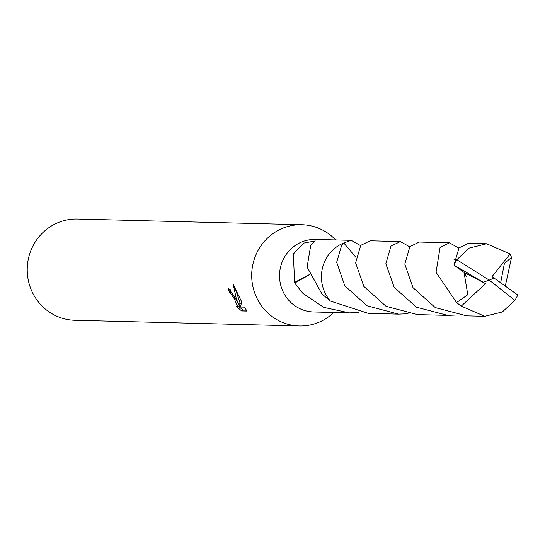 <?xml version="1.0" encoding="UTF-8"?>
<svg xmlns="http://www.w3.org/2000/svg" width="545" height="545" viewBox="0 0 545 545"><rect width="100%" height="100%" fill="white"/><g stroke="black" fill="none" stroke-linecap="round" stroke-linejoin="round"><path stroke-width="0.82" d="M335.625 239.929A50.637 48.907 91.5 0 0 301.889 224.724A50.637 48.907 91.5 0 0 257.54 299.423A50.637 48.907 91.5 0 0 299.321 325.965A50.637 48.907 91.5 0 0 333.785 312.483M408.014 313.736L398.518 314.131L367.01 305.772L344.801 285.771L336.681 262.254L341.804 244.875L343.779 242.954L355.851 257.288L343.793 242.961A36.297 35.057 91.5 0 0 343.779 242.961A36.29 35.05 91.5 0 0 343.786 242.968L351.205 240.325L315.5 239.418A36.29 35.05 91.5 0 0 283.713 292.958A36.29 35.05 91.5 0 0 313.661 311.972L349.365 312.878L323.744 307.353L302.972 293.442L294.729 283.032L309.315 274.823M230.276 289.633A48.948 47.279 91.5 0 0 231.148 292.222L229.697 293.026A50.637 48.907 -88.5 0 1 228.083 287.896L235.706 298.871L238.805 304.342L236.326 298.885L233.301 284.613L241.653 301.801L240.502 307.046L244.691 307.155M301.889 224.724L77.424 219.035A50.637 48.907 91.5 0 0 33.075 293.741A50.637 48.907 91.5 0 0 74.856 320.276L299.321 325.965M244.685 307.148L246.837 311.072M246.837 311.079L241.673 310.943L236.142 306.29L237.838 306.937L234.316 298.837L230.957 293.85L229.697 293.026M294.729 283.032A36.29 35.05 -88.5 0 1 294.613 282.392L293.353 253.984L303.858 243.07L315.269 240.917L311.372 244.821A36.29 35.05 91.5 0 0 310.752 245.209L307.121 267.104L321.925 293.925L330.365 301.01M358.801 312.489L349.365 312.878M231.148 292.222L232.538 293.196M238.635 306.494L243.179 310.098L246.401 310.187M243.179 310.105L241.673 310.943M235.345 288.877L240.25 303.531L238.805 304.342M239.051 304.205L239.303 306.12L237.838 306.937M294.613 282.392L309.247 274.66M351.205 240.325L360.545 245.591M494.151 277.984L489.26 280.123L514.861 300.336A36.29 35.05 91.5 0 0 517.75 295.002L492.046 276.615L510.059 253.936L511.53 257.431L505.324 285.962M514.861 300.336L502.374 311.951L484.771 316.304L461.254 306.127L456.54 302.543L436.048 272.309L440.101 247.376L449.509 242.811L458.856 248.091M449.509 242.811L419.303 242.041L409.901 246.606L404.792 264.114L413.008 287.651L435.292 307.591L466.615 315.848L484.771 316.304M343.779 242.954A36.304 35.071 91.5 0 0 339.876 244.821A36.304 35.071 91.5 0 0 330.399 301.051L368.318 313.375L398.518 314.131M494.117 277.991L489.26 280.123L456.826 259.733L469.136 248.111L486.61 243.751L468.448 243.295L459.054 247.852L453.931 265.068L485.506 283.604L464.054 272.446L467.801 294.729L456.54 302.543M456.826 259.733A36.29 35.05 91.5 0 0 453.937 265.068M486.61 243.751L510.059 253.936M400.357 241.558L370.157 240.788L360.742 245.352L355.633 262.901L363.849 286.404L386.024 306.283L417.463 314.615L447.677 315.371L416.516 307.203L394.233 287.433L385.84 263.76L390.956 246.122L400.357 241.558L409.704 246.831M457.16 314.976L447.677 315.371M500.685 282.61L504.404 263.426L511.53 257.431M453.931 265.068L464.061 272.446M483.231 282.228L489.26 280.123M485.506 283.604L461.254 306.127M503.389 267.016L503.171 268.045M466.207 276.329L464.156 272.057M454.21 259.468L453.917 259.113L454.162 259.774"/></g></svg>
